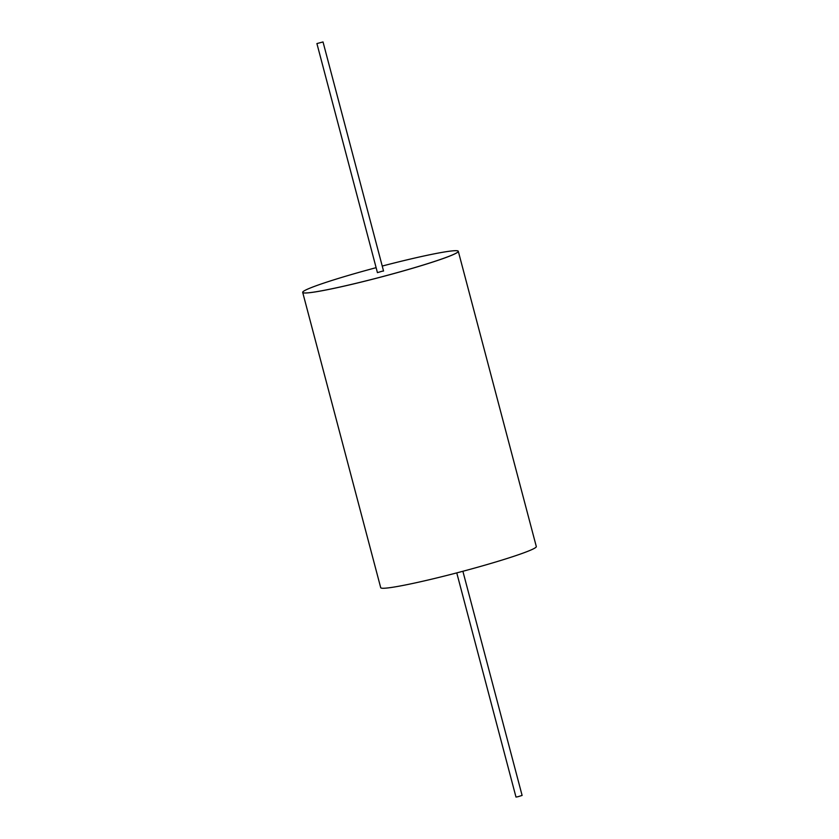 <?xml version="1.0" encoding="UTF-8"?>
<svg xmlns="http://www.w3.org/2000/svg" width="839" height="839" viewBox="0 0 839 839"><rect width="100%" height="100%" fill="white"/><g stroke="black" fill="none" stroke-linecap="round" stroke-linejoin="round"><path stroke-width="1.26" d="M316.911 43.565L323.025 41.95L316.911 43.565L377.435 272.644L381.693 271.354M323.025 41.95L383.549 271.028L381.682 271.322M376.113 267.672A80.471 5.139 -14.8 0 0 302.69 292.392A80.471 5.139 -14.8 0 0 350.251 284.683A80.471 5.139 -14.8 0 0 458.293 251.281A80.471 5.139 -14.8 0 0 410.732 258.978A80.471 5.139 -14.8 0 0 382.238 266.057M458.293 251.281L536.31 546.556A80.471 5.139 165.2 0 1 428.268 579.969A80.471 5.139 165.2 0 1 380.707 587.667L302.701 292.412A80.471 5.139 -14.8 0 0 302.701 292.412A80.471 5.139 -14.8 0 0 350.262 284.715A80.471 5.139 -14.8 0 0 458.293 251.301A80.471 5.139 -14.8 0 0 458.293 251.291A80.471 5.139 165.2 0 1 350.262 284.715A80.471 5.139 165.2 0 1 302.701 292.412L302.69 292.392M456.762 572.89L515.985 797.05L517.852 796.746L522.11 795.435L462.887 571.275"/></g></svg>

